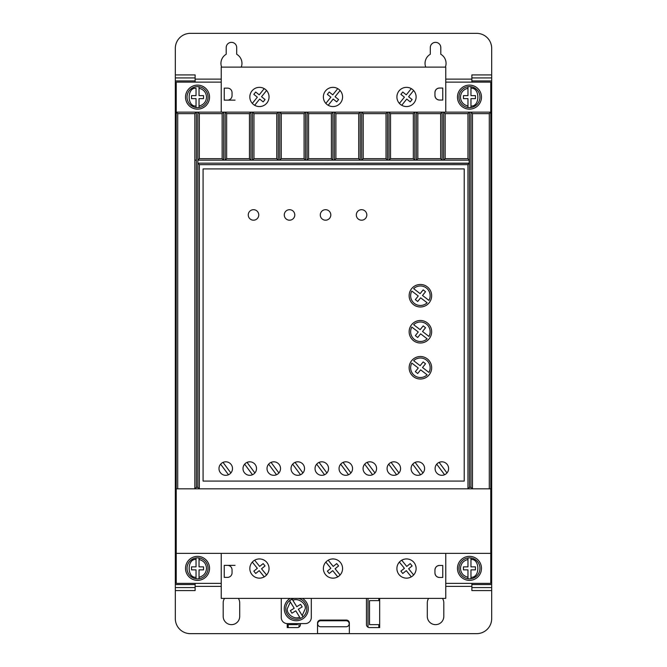 <?xml version="1.0" encoding="UTF-8"?>
<svg xmlns="http://www.w3.org/2000/svg" width="667" height="667" viewBox="0 0 667 667"><rect width="100%" height="100%" fill="white"/><g stroke="black" fill="none" stroke-linecap="round" stroke-linejoin="round"><path stroke-width="1" d="M458.963 97.132A10.505 10.505 0 0 1 467.967 86.735L467.967 88.252L467.967 86.735A10.505 10.505 0 0 1 470.969 86.735L470.969 88.252L470.969 86.735A10.505 10.505 0 0 1 470.969 107.529L470.969 106.011L470.969 107.529A10.505 10.505 0 0 1 467.967 107.529L467.967 106.011L467.967 107.529A10.505 10.505 0 0 1 458.963 97.132M458.963 568.367A10.505 10.505 0 0 1 467.967 557.971L467.967 559.488L467.967 557.971A10.505 10.505 0 0 1 470.969 557.971L470.969 559.488L470.969 557.971A10.505 10.505 0 0 1 470.969 578.764L470.969 577.247L470.969 578.764A10.505 10.505 0 0 1 467.967 578.764L467.967 577.247L467.967 578.764A10.505 10.505 0 0 1 458.963 568.367M199.033 86.735A10.505 10.505 0 0 1 199.033 107.529L199.033 106.011L199.033 107.529A10.505 10.505 0 0 1 196.031 107.529L196.031 98.633L191.529 98.633L191.529 95.631L196.031 95.631L196.031 88.252C186.86 87.252 186.86 107.012 196.031 106.011L196.031 107.529A10.505 10.505 0 0 1 196.031 86.735A10.505 10.505 0 0 1 199.033 86.735L199.033 88.252L199.033 86.735M199.033 557.971A10.505 10.505 0 0 1 199.033 578.764L199.033 577.247L199.033 578.764A10.505 10.505 0 0 1 196.031 578.764L196.031 577.247L196.031 578.764A10.505 10.505 0 0 1 196.031 557.971L196.031 559.488L196.031 557.971A10.505 10.505 0 0 1 199.033 557.971L199.033 559.488L199.033 557.971M298.049 598.382A10.505 10.505 0 0 1 302.985 616.825L302.193 615.533L302.985 616.825A10.505 10.505 0 0 1 300.425 618.392L299.633 617.1L300.425 618.392A10.505 10.505 0 0 1 285.776 608.738A10.505 10.505 0 0 1 294.514 598.382M290.345 601.967L289.553 600.684L292.113 599.108L292.896 600.392L292.113 599.108A10.505 10.505 0 0 0 289.553 600.684L294.205 608.262L290.37 610.622L291.938 613.173L295.781 610.822L299.633 617.1C294.789 619.96 286.418 614.299 287.277 608.738L290.345 601.967M457.462 97.132A12.006 12.006 0 0 1 469.468 85.126A12.006 12.006 0 0 1 481.474 97.132A12.006 12.006 0 0 1 469.468 109.138A12.006 12.006 0 0 1 457.462 97.132M457.462 568.367A12.006 12.006 0 0 1 469.468 556.361A12.006 12.006 0 0 1 481.474 568.367A12.006 12.006 0 0 1 469.468 580.373A12.006 12.006 0 0 1 457.462 568.367M185.526 97.132A12.006 12.006 0 0 1 197.532 85.126A12.006 12.006 0 0 1 209.538 97.132A12.006 12.006 0 0 1 197.532 109.138A12.006 12.006 0 0 1 185.526 97.132M269.043 96.957A9.605 9.605 0 0 1 259.438 106.562A9.605 9.605 0 0 1 249.833 96.957A9.605 9.605 0 0 1 259.438 87.352A9.605 9.605 0 0 1 269.043 96.957M342.58 96.957A9.605 9.605 0 0 1 332.975 106.562A9.605 9.605 0 0 1 323.37 96.957A9.605 9.605 0 0 1 332.975 87.352A9.605 9.605 0 0 1 342.58 96.957M416.116 96.957A9.605 9.605 0 0 1 406.511 106.562A9.605 9.605 0 0 1 396.907 96.957A9.605 9.605 0 0 1 406.511 87.352A9.605 9.605 0 0 1 416.116 96.957M185.526 568.367A12.006 12.006 0 0 1 197.532 556.361A12.006 12.006 0 0 1 209.538 568.367A12.006 12.006 0 0 1 197.532 580.373A12.006 12.006 0 0 1 185.526 568.367M249.833 568.542A9.605 9.605 0 0 0 259.438 578.147A9.605 9.605 0 0 0 269.043 568.542A9.605 9.605 0 0 0 259.438 558.938A9.605 9.605 0 0 0 249.833 568.542M396.907 568.542A9.605 9.605 0 0 0 406.511 578.147A9.605 9.605 0 0 0 416.116 568.542A9.605 9.605 0 0 0 406.511 558.938A9.605 9.605 0 0 0 396.907 568.542M323.37 568.542A9.605 9.605 0 0 0 332.975 578.147A9.605 9.605 0 0 0 342.58 568.542A9.605 9.605 0 0 0 332.975 558.938A9.605 9.605 0 0 0 323.37 568.542M221.636 67.117A10.505 10.505 0 0 1 226.196 54.269L226.196 47.607A5.253 5.253 0 0 1 231.449 42.354A5.253 5.253 0 0 1 236.702 47.607L236.702 54.269A10.505 10.505 0 0 1 241.262 67.117M425.738 67.117A10.505 10.505 0 0 1 430.298 54.269L430.298 47.607A5.253 5.253 0 0 1 435.551 42.354A5.253 5.253 0 0 1 440.804 47.607L440.804 54.269A10.505 10.505 0 0 1 445.364 67.117M302.359 598.382A12.006 12.006 0 0 1 296.281 620.744A12.006 12.006 0 0 1 290.203 598.382M256.512 468.567A6.753 6.753 0 0 1 249.758 475.321A6.753 6.753 0 0 1 243.005 468.567A6.753 6.753 0 0 1 249.758 461.814A6.753 6.753 0 0 1 256.512 468.567M280.524 468.567A6.753 6.753 0 0 1 273.77 475.321A6.753 6.753 0 0 1 267.017 468.567A6.753 6.753 0 0 1 273.77 461.814A6.753 6.753 0 0 1 280.524 468.567M232.5 468.567A6.753 6.753 0 0 1 225.746 475.321A6.753 6.753 0 0 1 218.993 468.567A6.753 6.753 0 0 1 225.746 461.814A6.753 6.753 0 0 1 232.5 468.567M304.536 468.567A6.753 6.753 0 0 1 297.782 475.321A6.753 6.753 0 0 1 291.029 468.567A6.753 6.753 0 0 1 297.782 461.814A6.753 6.753 0 0 1 304.536 468.567M328.548 468.567A6.753 6.753 0 0 1 321.794 475.321A6.753 6.753 0 0 1 315.041 468.567A6.753 6.753 0 0 1 321.794 461.814A6.753 6.753 0 0 1 328.548 468.567M352.56 468.567A6.753 6.753 0 0 1 345.806 475.321A6.753 6.753 0 0 1 339.053 468.567A6.753 6.753 0 0 1 345.806 461.814A6.753 6.753 0 0 1 352.56 468.567M376.572 468.567A6.753 6.753 0 0 1 369.818 475.321A6.753 6.753 0 0 1 363.065 468.567A6.753 6.753 0 0 1 369.818 461.814A6.753 6.753 0 0 1 376.572 468.567M400.584 468.567A6.753 6.753 0 0 1 393.83 475.321A6.753 6.753 0 0 1 387.077 468.567A6.753 6.753 0 0 1 393.83 461.814A6.753 6.753 0 0 1 400.584 468.567M424.596 468.567A6.753 6.753 0 0 1 417.842 475.321A6.753 6.753 0 0 1 411.089 468.567A6.753 6.753 0 0 1 417.842 461.814A6.753 6.753 0 0 1 424.596 468.567M448.608 468.567A6.753 6.753 0 0 1 441.854 475.321A6.753 6.753 0 0 1 435.101 468.567A6.753 6.753 0 0 1 441.854 461.814A6.753 6.753 0 0 1 448.608 468.567M366.817 214.941A5.253 5.253 0 0 1 361.564 220.193A5.253 5.253 0 0 1 356.311 214.941A5.253 5.253 0 0 1 361.564 209.688A5.253 5.253 0 0 1 366.817 214.941M330.799 214.941A5.253 5.253 0 0 1 325.546 220.193A5.253 5.253 0 0 1 320.293 214.941A5.253 5.253 0 0 1 325.546 209.688A5.253 5.253 0 0 1 330.799 214.941M294.781 214.941A5.253 5.253 0 0 1 289.528 220.193A5.253 5.253 0 0 1 284.275 214.941A5.253 5.253 0 0 1 289.528 209.688A5.253 5.253 0 0 1 294.781 214.941M258.763 214.941A5.253 5.253 0 0 1 253.51 220.193A5.253 5.253 0 0 1 248.257 214.941A5.253 5.253 0 0 1 253.51 209.688A5.253 5.253 0 0 1 258.763 214.941M431.649 295.731A11.256 11.256 0 0 1 420.393 306.987A11.256 11.256 0 0 1 409.138 295.731A11.256 11.256 0 0 1 420.393 284.476A11.256 11.256 0 0 1 431.649 295.731M431.649 331.749A11.256 11.256 0 0 1 420.393 343.005A11.256 11.256 0 0 1 409.138 331.749A11.256 11.256 0 0 1 420.393 320.493A11.256 11.256 0 0 1 431.649 331.749M431.649 367.767A11.256 11.256 0 0 1 420.393 379.023A11.256 11.256 0 0 1 409.138 367.767A11.256 11.256 0 0 1 420.393 356.512A11.256 11.256 0 0 1 431.649 367.767M430.148 295.731A9.755 9.755 0 0 1 428.956 300.408L422.528 295.473L425.538 291.729L423.203 289.853L420.143 293.647L413.657 288.669A9.755 9.755 0 0 1 430.148 295.731M430.148 331.749A9.755 9.755 0 0 1 428.956 336.426L422.528 331.491L425.538 327.747L423.203 325.871L420.143 329.665L413.657 324.687A9.755 9.755 0 0 1 430.148 331.749M430.148 367.767A9.755 9.755 0 0 1 428.956 372.444L422.528 367.509L425.538 363.765L423.203 361.889L420.143 365.683L413.657 360.705A9.755 9.755 0 0 1 430.148 367.767M346.173 620.76A3.002 3.002 0 0 1 349.175 623.762A3.002 3.002 0 0 1 346.173 626.763L320.66 626.763A3.002 3.002 0 0 1 317.659 623.762A3.002 3.002 0 0 1 320.66 620.76L346.173 620.76M298.332 609.254L302.193 615.533L305.286 608.738C306.153 603.168 297.732 597.499 292.896 600.392L296.765 606.695L300.6 604.335L302.176 606.895L298.332 609.254M199.033 569.868L199.033 577.247C203.66 576.08 206.161 573.128 206.537 568.367C206.161 563.607 203.66 560.655 199.033 559.488L199.033 566.867L203.535 566.867L203.535 569.868L199.033 569.868M196.031 566.867L196.031 559.488C186.86 558.487 186.86 578.247 196.031 577.247L196.031 569.868L191.529 569.868L191.529 566.867L196.031 566.867M199.033 98.633L199.033 106.011C203.66 104.844 206.161 101.893 206.537 97.132C206.161 92.371 203.66 89.42 199.033 88.252L199.033 95.631L203.535 95.631L203.535 98.633L199.033 98.633M470.969 569.868L475.471 569.868L475.471 566.867L470.969 566.867L470.969 559.488C480.14 558.487 480.14 578.247 470.969 577.247L470.969 569.868M467.967 566.867L463.465 566.867L463.465 569.868L467.967 569.868L467.967 577.247C463.34 576.08 460.839 573.128 460.463 568.367C460.839 563.607 463.34 560.655 467.967 559.488L467.967 566.867M470.969 98.633L475.471 98.633L475.471 95.631L470.969 95.631L470.969 88.252C480.14 87.252 480.14 107.012 470.969 106.011L470.969 98.633M467.967 95.631L463.465 95.631L463.465 98.633L467.967 98.633L467.967 106.011C463.34 104.844 460.839 101.893 460.463 97.132C460.839 92.371 463.34 89.42 467.967 88.252L467.967 95.631M417.684 373.528L415.341 371.644L418.259 368.017L411.831 363.09A9.755 9.755 0 0 0 427.13 374.821L420.644 369.851L417.684 373.528M417.684 337.51L415.341 335.626L418.259 331.999L411.831 327.072A9.755 9.755 0 0 0 427.13 338.803L420.644 333.833L417.684 337.51M417.684 301.492L415.341 299.608L418.259 295.981L411.831 291.054A9.755 9.755 0 0 0 427.13 302.785L420.644 297.815L417.684 301.492M439.136 462.389L446.99 472.961M444.581 474.746L436.727 464.174M415.124 462.389L422.978 472.961M420.569 474.746L412.715 464.174M391.112 462.389L398.966 472.961M396.557 474.746L388.703 464.174M367.1 462.389L374.954 472.961M372.545 474.746L364.691 464.174M343.088 462.389L350.942 472.961M348.533 474.746L340.679 464.174M319.076 462.389L326.93 472.961M324.521 474.746L316.667 464.174M295.064 462.389L302.918 472.961M300.509 474.746L292.655 464.174M223.028 462.389L230.882 472.961M228.473 474.746L220.619 464.174M271.052 462.389L278.906 472.961M276.497 474.746L268.643 464.174M247.04 462.389L254.894 472.961M252.485 474.746L244.631 464.174M378.823 598.382L378.823 600.634L369.518 600.634L369.518 624.646L378.823 624.646L378.823 627.58M379.673 598.382L379.673 627.58L369.468 627.58A3.002 3.002 0 0 1 366.466 624.579L366.466 598.766A3.002 3.002 0 0 1 366.491 598.382M368.017 627.213L368.017 598.382M298.983 623.595L298.983 627.155M300.433 623.595L300.433 624.579A3.002 3.002 0 0 1 297.432 627.58L287.227 627.58L287.227 623.595M297.482 623.595L297.482 624.646L288.177 624.646L288.177 627.58M317.542 623.078A3.002 3.002 0 0 1 320.544 620.077L346.356 620.077A3.002 3.002 0 0 1 349.358 623.078L349.358 633.583L317.542 633.583L317.542 623.078M328.189 560.213L333.2 566.433L336.702 563.607L338.586 565.941L335.084 568.768L340.095 574.987M337.76 576.872L332.75 570.652L329.24 573.478L327.355 571.144L330.865 568.317L325.855 562.098M401.726 560.213L406.737 566.433L410.238 563.607L412.123 565.941L408.621 568.768L413.632 574.987M411.297 576.872L406.286 570.652L402.776 573.478L400.892 571.144L404.402 568.317L399.391 562.098M254.652 560.213L259.663 566.433L263.165 563.607L265.049 565.941L261.547 568.768L266.558 574.987M264.224 576.872L259.213 570.652L255.703 573.478L253.819 571.144L257.329 568.317L252.318 562.098M222.144 158.663L223.637 160.155L223.645 112.139L222.144 113.64L222.144 158.663L199.333 158.663L197.832 160.163L197.832 163.165L469.168 163.165L469.168 160.163L197.832 160.163L197.832 163.165L469.318 163.315L469.168 160.163M440.654 158.663L440.654 113.64L442.154 112.139L442.154 160.155L443.655 160.155L443.655 112.139L445.156 113.64L445.156 158.663L443.655 160.155L442.146 160.155L440.654 158.663L417.842 158.663L417.842 113.64L416.341 112.139L416.341 160.155L417.842 158.663M413.34 158.663L390.528 158.663L389.028 160.155L387.519 160.155L386.026 158.663L386.026 113.64L387.527 112.139L387.527 160.155L389.028 160.155L389.028 112.139L414.841 112.139L414.841 160.155L413.34 158.663L413.34 113.64L414.841 112.139L469.468 112.139L469.468 487.327L467.967 488.828L472.469 488.828L472.469 113.64L470.969 112.139L470.969 487.327L469.468 487.327M386.026 158.663L363.215 158.663L361.714 160.155L360.205 160.155L358.713 158.663L358.713 113.64L360.213 112.139L360.213 160.155L361.714 160.155L361.714 112.139L389.028 112.139L390.528 113.64L390.528 158.663M332.9 160.155L331.399 158.663L331.399 113.64L332.9 112.139L332.9 160.155L334.4 160.155L334.4 112.139L361.714 112.139L363.215 113.64L363.215 158.663M331.399 158.663L308.588 158.663L307.087 160.155L305.578 160.155L304.085 158.663L304.085 113.64L305.586 112.139L305.586 160.155L307.087 160.155L307.087 112.139L334.4 112.139L335.901 113.64L335.901 158.663L334.4 160.155L332.891 160.155M304.085 158.663L281.274 158.663L279.773 160.155L278.264 160.155L276.772 158.663L276.772 113.64L278.272 112.139L278.272 160.155L279.773 160.155L279.773 112.139L307.087 112.139L308.588 113.64L308.588 158.663M276.772 158.663L253.96 158.663L252.46 160.155L250.95 160.155L249.458 158.663L249.458 113.64L250.959 112.139L250.959 160.155L252.46 160.155L252.46 112.139L279.773 112.139L281.274 113.64L281.274 158.663M249.458 158.663L226.647 158.663L225.146 160.155L223.637 160.155L225.146 160.155L225.146 112.139L252.46 112.139L253.96 113.64L253.96 158.663M199.333 158.663L199.333 113.64L197.832 112.139L196.331 112.139L196.331 487.327L197.832 487.327L197.832 112.139L225.146 112.139L226.647 113.64L226.647 158.663M413.632 90.512L408.621 96.732L412.123 99.558L410.238 101.893L406.737 99.066L401.726 105.286M399.391 103.402L404.402 97.182L400.892 94.355L402.776 92.021L406.286 94.847L411.297 88.628M340.095 90.512L335.084 96.732L338.586 99.558L336.702 101.893L333.2 99.066L328.189 105.286M325.855 103.402L330.865 97.182L327.355 94.355L329.24 92.021L332.75 94.847L337.76 88.628M266.558 90.512L261.547 96.732L265.049 99.558L263.165 101.893L259.663 99.066L254.652 105.286M252.318 103.402L257.329 97.182L253.819 94.355L255.703 92.021L259.213 94.847L264.224 88.628M311.289 598.382L311.289 617.592A6.003 6.003 0 0 1 305.286 623.595L287.277 623.595A6.003 6.003 0 0 1 281.274 617.592L281.274 598.382M238.369 598.382A8.254 8.254 0 0 1 239.703 602.885L239.703 616.391A8.254 8.254 0 0 1 231.449 624.646A8.254 8.254 0 0 1 223.195 616.391L223.195 602.885A8.254 8.254 0 0 1 224.529 598.382M442.471 598.382A8.254 8.254 0 0 1 443.805 602.885L443.805 616.391A8.254 8.254 0 0 1 435.551 624.646A8.254 8.254 0 0 1 427.297 616.391L427.297 602.885A8.254 8.254 0 0 1 428.631 598.382M175.321 587.577L195.131 587.577L195.131 584.575L175.321 584.575L175.321 618.643A15.008 15.008 0 0 0 190.328 633.65L476.672 633.65A15.008 15.008 0 0 0 491.679 618.643L491.679 590.578L471.869 590.578L471.869 587.577L491.679 587.577L491.679 590.578M227.547 577.372L224.245 577.372L224.245 565.366L227.547 565.366A4.502 4.502 0 0 1 232.049 569.868L232.049 572.87A4.502 4.502 0 0 1 227.547 577.372M439.453 565.458L439.453 565.458C436.743 565.741 435.243 567.242 434.951 569.952L434.951 572.953C435.234 575.671 436.735 577.172 439.445 577.464L442.746 577.464L442.763 565.458L439.461 565.458A4.502 4.502 -90 0 0 434.951 569.952L434.951 572.953A4.502 4.502 -90 0 0 439.453 577.464L442.746 577.464M235.051 565.366L224.245 565.366M469.318 160.013L467.967 158.663L467.967 113.64L469.468 112.139L490.779 112.139L490.779 82.124L445.756 82.124M467.967 158.663L445.156 158.663M358.713 158.663L335.901 158.663M227.547 88.127L224.245 88.127L224.245 100.133L227.547 100.133A4.502 4.502 0 0 0 232.049 95.631L232.049 92.63A4.502 4.502 0 0 0 227.547 88.127M439.453 100.042L439.453 100.042C436.743 99.758 435.243 98.257 434.951 95.548A4.502 4.502 -90 0 0 439.453 100.042L442.763 100.042L442.746 88.036L439.453 88.036A4.502 4.502 -90 0 0 434.951 92.546L434.951 95.548L434.951 92.546C435.234 89.828 436.735 88.327 439.445 88.036L442.746 88.036M235.051 100.133L224.245 100.133M491.679 74.921L491.679 77.922L471.869 77.922L471.869 74.921L491.679 74.921L491.679 48.358A15.008 15.008 0 0 0 476.672 33.35L190.328 33.35A15.008 15.008 0 0 0 175.321 48.358L175.321 80.924L195.131 80.924L195.131 74.921L175.321 74.921M195.131 587.577L195.131 590.578L175.321 590.578M445.781 577.464L445.756 565.458M445.756 553.36L445.756 598.382L221.244 598.382L221.244 553.36M221.244 82.124L176.221 82.124L176.221 488.828L177.722 488.828L177.722 113.64L176.221 112.139L196.331 112.139L194.831 113.64L194.831 488.828L199.333 488.828L199.333 164.666L467.967 164.666L469.318 163.315M196.331 487.327L194.831 488.828L177.722 488.828M203.085 481.074L464.215 481.074L464.215 168.918L203.085 168.918L203.085 481.074M197.832 163.165L199.333 164.666M467.967 164.666L467.967 488.828L199.333 488.828L197.832 487.327M470.969 487.327L472.469 488.828L489.278 488.828L489.278 113.64L472.469 113.64M467.967 113.64L445.156 113.64M440.654 113.64L417.842 113.64M413.34 113.64L390.528 113.64M386.026 113.64L363.215 113.64M358.713 113.64L335.901 113.64M331.399 113.64L308.588 113.64M304.085 113.64L281.274 113.64M276.772 113.64L253.96 113.64M249.458 113.64L226.647 113.64M222.144 113.64L199.333 113.64M445.781 88.036L445.756 100.042M175.321 584.575L175.321 80.924M175.321 77.922L195.131 77.922M445.756 112.139L445.756 67.117L221.244 67.117L221.244 112.139M491.679 587.577L491.679 584.575L471.869 584.575L471.869 587.577M471.869 77.922L471.869 80.924L491.679 80.924L491.679 77.922M491.679 80.924L491.679 584.575M445.756 583.375L490.779 583.375L490.779 553.36L176.221 553.36L176.221 583.375L221.244 583.375M194.831 113.64L177.722 113.64M489.278 113.64L490.779 112.139L490.779 488.828L489.278 488.828M195.131 584.575L195.131 583.375M195.131 82.124L195.131 80.924M176.221 553.36L176.221 488.828M471.869 584.575L471.869 583.375M471.869 82.124L471.869 80.924M490.779 553.36L490.779 488.828M470.969 86.735A10.505 10.505 0 0 1 479.973 97.132M470.969 557.971A10.505 10.505 0 0 1 479.973 568.367M187.027 97.132A10.505 10.505 0 0 1 196.031 86.735M187.027 568.367A10.505 10.505 0 0 1 196.031 557.971M471.869 586.376L445.756 586.376M221.244 586.376L195.131 586.376M194.831 160.155L196.331 160.155M195.131 79.123L221.244 79.123M445.756 79.123L471.869 79.123"/></g></svg>
